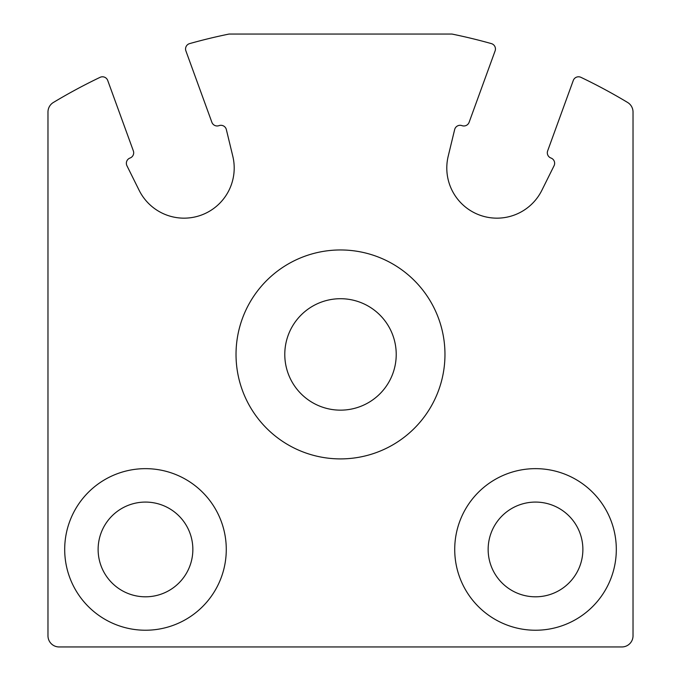 <?xml version="1.0" encoding="UTF-8"?>
<svg xmlns="http://www.w3.org/2000/svg" width="681" height="681" viewBox="0 0 681 681"><rect width="100%" height="100%" fill="white"/><g stroke="black" fill="none" stroke-linecap="round" stroke-linejoin="round"><path stroke-width="1.02" d="M53.382 102.465A11.143 11.143 0 0 0 47.976 112.016L47.976 635.807A11.143 11.143 0 0 0 59.119 646.95L621.881 646.95A11.143 11.143 0 0 0 633.024 635.807L633.024 112.016A11.143 11.143 0 0 0 627.618 102.465A557.186 557.186 0 0 0 580.927 77.336A5.576 5.576 0 0 0 573.283 80.452L547.652 150.893A5.576 5.576 0 0 0 550.98 158.035A5.576 5.576 0 0 1 554.062 165.747L541.855 190.322A50.147 50.147 0 0 1 448.2 156.23L454.653 129.56A5.576 5.576 0 0 1 461.973 125.636A5.576 5.576 0 0 0 469.115 122.308L495.113 50.879A5.576 5.576 0 0 0 491.384 43.61A557.186 557.186 0 0 0 451.937 34.05L229.063 34.05A557.186 557.186 0 0 0 189.616 43.61A5.576 5.576 0 0 0 185.887 50.879L211.885 122.308A5.576 5.576 0 0 0 219.027 125.636A5.576 5.576 0 0 1 226.347 129.56L232.8 156.23A50.147 50.147 0 0 1 139.145 190.322L126.938 165.747A5.576 5.576 0 0 1 130.02 158.035A5.576 5.576 0 0 0 133.348 150.893L107.717 80.452A5.576 5.576 0 0 0 100.073 77.336A557.186 557.186 0 0 0 53.382 102.465M454.721 549.439A80.792 80.792 0 0 1 575.913 479.475A80.792 80.792 0 0 1 575.913 619.412A80.792 80.792 0 0 1 454.721 549.439M64.695 549.439A80.792 80.792 0 0 1 185.879 479.475A80.792 80.792 0 0 1 185.879 619.412A80.792 80.792 0 0 1 64.695 549.439M98.124 549.439A47.364 47.364 0 0 1 169.169 508.426A47.364 47.364 0 0 1 169.169 590.461A47.364 47.364 0 0 1 98.124 549.439M488.149 549.439A47.364 47.364 0 0 1 559.195 508.426A47.364 47.364 0 0 1 559.195 590.461A47.364 47.364 0 0 1 488.149 549.439M236.026 354.426A104.474 104.474 0 0 1 392.733 263.956A104.474 104.474 0 0 1 392.733 444.906A104.474 104.474 0 0 1 236.026 354.426M284.786 354.426A55.714 55.714 0 0 1 368.361 306.178A55.714 55.714 0 0 1 368.361 402.684A55.714 55.714 0 0 1 284.786 354.426"/></g></svg>
